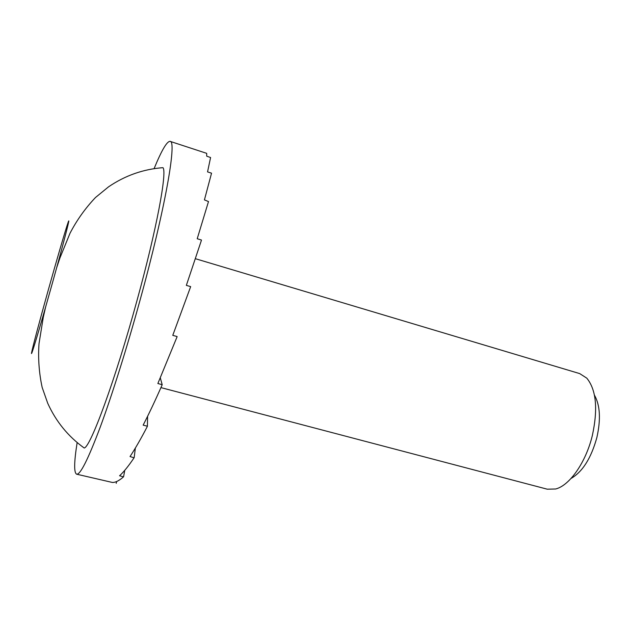 <?xml version="1.0" encoding="UTF-8"?>
<svg xmlns="http://www.w3.org/2000/svg" width="631" height="631" viewBox="0 0 631 631"><rect width="100%" height="100%" fill="white"/><g stroke="black" fill="none" stroke-linecap="round" stroke-linejoin="round"><path stroke-width="0.95" d="M52.405 283.035L45.606 307.06C36.448 339.099 30.493 358.321 31.613 352.571C32.654 347.074 39.848 320.154 48.043 290.883C56.616 260.256 65.458 230.015 68.061 222.569C70.751 214.792 65.9 234.211 56.609 267.907L52.405 283.035M160.321 167.885L162.956 167.672C167.27 171.829 156.693 229.156 136.959 300.687C115.386 379.767 90.478 447.253 84.215 448.01L82.077 446.456M195.444 258.718L579.7 373.599L586.783 378.143C596.216 389.745 598.085 408.817 592.383 435.351C585.947 462.334 569.58 485.578 555.643 488.993L547.235 489.183L160.937 387.608M594.426 395.116C600.12 405.157 600.933 419.284 596.871 437.52C591.168 458.169 582.547 471.822 571.016 478.479M154.082 168.651C161.646 150.249 166.986 141.163 170.11 141.368C177.066 140.453 165.227 208.845 140.287 299.307C127.123 347.263 112.073 395.069 100.211 427.187C88.135 459.25 80.279 474.922 76.627 474.189C73.859 472.745 74.032 462.2 77.148 442.56M170.11 141.368L206.692 153.349L206.708 156.172L210.58 157.529L207.552 171.9L211.543 173.186L204.428 199.893L208.498 201.557L197.219 238.739L201.455 240.032L201.36 240.49L186.35 285.378L190.665 286.632L172.768 335.345L177.114 336.552L176.956 337.08L157.86 383.53L162.183 384.673L162.017 385.155C155.557 399.873 149.271 413.195 143.15 425.136L147.402 426.209L147.252 426.595C141.123 438.427 135.389 448.404 130.041 456.536L134.056 457.814C128.7 465.828 123.873 471.814 119.574 475.766L123.487 476.855C119.18 480.704 115.465 482.565 112.342 482.447L76.627 474.189M116.648 481.524L116.207 483.354M160.306 377.882L162.183 384.673M147.591 416.286L147.402 426.209M135.357 448.065L134.19 457.546M124.757 470.324L123.589 476.72M45.606 307.06L43.263 317.338L39.019 343.611C37.994 358.345 39.043 372.953 42.167 387.434L47.727 403.28C56.009 421.563 68.172 436.471 84.215 448.01M56.609 267.907L59.953 257.905L70.009 233.265C76.808 220.156 85.311 208.23 95.518 197.487L108.516 186.855C125.104 175.56 143.253 169.163 162.956 167.672"/></g></svg>
